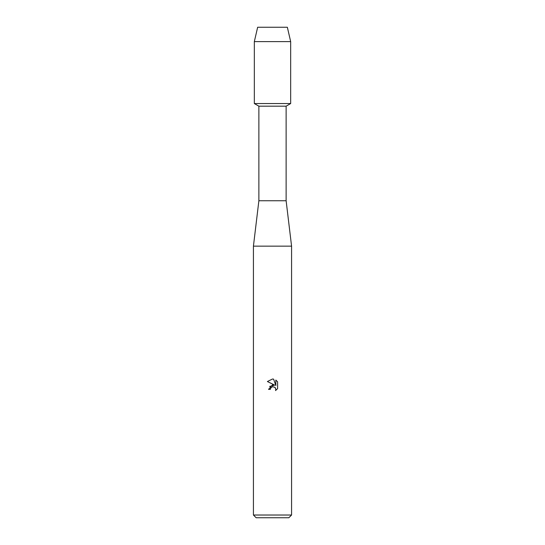 <?xml version="1.0" encoding="UTF-8"?>
<svg xmlns="http://www.w3.org/2000/svg" width="545" height="545" viewBox="0 0 545 545"><rect width="100%" height="100%" fill="white"/><g stroke="black" fill="none" stroke-linecap="round" stroke-linejoin="round"><path stroke-width="0.82" d="M287.351 27.25L257.649 27.25L287.351 27.25L290.669 41.604L290.669 103.55L272.5 103.55L290.669 103.55L286.125 106.173L286.125 200.744L291.575 246.156L291.575 515.025L253.425 515.025L256.15 517.75L288.85 517.75L291.575 515.025M286.125 200.744L258.875 200.744L258.875 106.173L286.125 106.173M258.875 200.744L253.425 246.156L291.575 246.156M272.5 386.678L270.647 388.129L270.354 389.375L268.549 389.375L272.5 384.859L274.687 385.124L267.397 381.534L272.5 379.02L273.604 379.143L275.831 385.547L275.831 380.056L277.603 381.847L277.603 388.619L275.552 390.581L275.838 389.355L275.034 387.42L272.5 386.678L274.898 387.291M270.354 389.375L270.538 388.367M275.348 387.788L275.838 389.355L275.552 390.581L277.603 388.619M274.687 385.124L269.591 386.459M270.647 388.129L272.459 386.691M277.603 381.847L275.831 380.063M273.604 379.143L272.663 379.027M272.5 379.02L267.397 381.534M257.649 27.25L254.331 41.604L254.331 103.55L272.5 103.55L254.331 103.55L258.875 106.173M254.331 41.604L290.669 41.604M253.425 246.156L253.425 515.025"/></g></svg>
